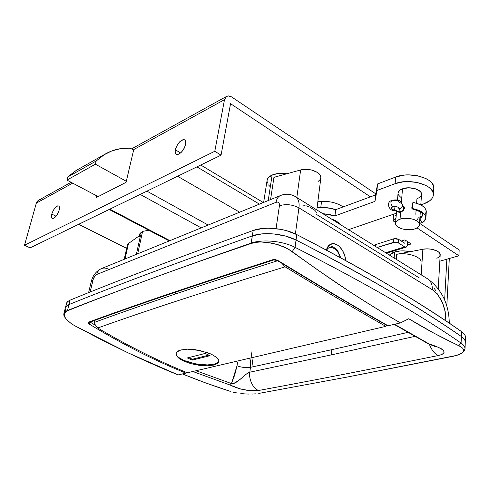 <?xml version="1.0" encoding="UTF-8"?>
<svg xmlns="http://www.w3.org/2000/svg" width="490" height="490" viewBox="0 0 490 490"><rect width="100%" height="100%" fill="white"/><g stroke="black" fill="none" stroke-linecap="round" stroke-linejoin="round"><path stroke-width="0.73" d="M394.628 251.964L389.379 255.063L392.319 252.852L394.628 251.964L394.132 258.016L394.628 251.964L400.355 250.947L403.558 250.868L410.393 251.658C404.66 250.513 399.399 250.611 394.628 251.964M267.081 180.461L268.3 177.735L272.134 175.028L277.983 173.534L286.883 173.76C281.138 172.921 276.225 173.344 272.134 175.028L268.208 200.551L272.134 175.028C269.096 176.394 267.411 178.207 267.081 180.455L263.651 202.407M139.577 234.661L140.018 233.393L142.596 231.384L148.813 230.233L142.596 231.384L137.684 253.808L142.596 231.384L139.607 234.453L139.307 235.806M139.007 237.166L140.636 234.863L136.355 254.347L140.636 234.863L128.496 243.469L127.467 244.835L127.706 246.482M329.813 245.998L328.625 245.692L329.813 245.998M326.371 250.084C327.191 247.021 328.71 245.025 330.928 244.094C336.906 241.362 345.315 250.874 345.603 260.509L344.691 255.406L342.43 250.31L339.178 246.323L337.316 244.945L333.488 243.683L329.99 244.565L327.363 247.475L326.371 250.084M331.222 354.907L249.882 372.192L250.408 367.335L331.797 349.688L331.222 354.907L331.797 349.688L407.925 332.379L331.797 349.688L250.408 367.335L250.561 362.024L249.912 358.141L250.408 367.335C246.176 367.984 241.711 367.469 237.019 365.797L234.728 374.917L231.458 383.566L196.043 370.74L231.458 383.566L233.528 383.517L238.532 380.669L246.225 374.188L249.882 372.192L250.408 367.335C246.176 367.984 241.711 367.469 237.019 365.797L231.458 383.566L230.441 385.171L192.815 371.5L230.441 385.171C233.099 386.622 246.335 392.251 258.843 390.444L249.765 390.622L240.425 388.999L230.441 385.171L231.458 383.566C236.29 385.146 246.488 372.167 249.882 372.192C248.326 378.942 253.508 389.464 258.843 390.444C308.504 381.312 368.358 369.668 438.397 355.52C368.358 369.668 308.504 381.312 258.843 390.444C253.508 389.464 248.326 378.942 249.882 372.192L331.222 354.907L414.932 336.373L331.222 354.907M453.489 356.138L347.281 377.043L457.035 355.33L462.137 352.941L463.375 351.544L463.663 350.062L462.983 348.562L461.36 347.067L458.842 345.652C442.788 338.229 426.086 329.255 408.727 318.733L434.275 333.359L461.36 347.067L462.983 348.562L463.663 350.062L463.375 351.544L462.137 352.941L459.994 354.221L453.379 356.236L347.281 377.043L258.738 393.433L347.281 377.043L453.489 356.138M427.09 278.516L428.107 279.153C431.096 281.438 432.492 284.953 432.296 289.706C441.208 296.517 445.729 306.911 445.863 320.895L447.156 321.765L445.863 320.901L445.202 311.689L442.409 302.581L437.895 294.876L435.181 291.918L432.296 289.706C432.492 284.929 431.077 281.401 428.07 279.122L427.09 278.516M419.213 277.873L316.117 214.197M298.937 207.84L432.296 289.706L298.937 207.84C292.45 204.477 285.94 203.785 279.416 205.769L279.392 203.938L278.737 202.639L277.561 202.07L276.042 202.315L96.708 274.486L95.091 275.778L93.339 278.908L90.142 292.046L93.094 279.747C93.86 277.132 95.066 275.38 96.708 274.486L276.042 202.315C278.498 201.617 279.618 202.768 279.416 205.769L276.048 228.652L279.416 205.769C285.94 203.785 292.45 204.477 298.937 207.84C299.549 202.689 298.514 199.038 295.838 196.888L295.801 196.864C298.502 199.007 299.549 202.664 298.937 207.84L295.384 233.908L298.937 207.84M237.534 362.239L237.019 365.797L237.534 362.239M95.219 325.176L90.674 322.402L90.809 321.832L90.674 322.402L90.283 322.022L90.674 322.402L89.211 324.049L88.114 322.947L88.586 322.163C134.352 305.301 195.737 284.488 272.734 259.718L275.368 259.614L278.057 260.576C319.946 286.123 356.628 307.861 388.105 325.795L400.471 322.904C387.057 315.327 369.846 304.713 348.825 291.06L321.164 272.342L287.936 248.859L277.61 244.492L266.26 242.183L260.772 241.95L255.719 242.372L251.297 243.438C211.778 256.907 177.061 269.157 147.153 280.2C117.202 291.256 90.693 301.43 67.614 310.733L65.672 311.873L64.564 313.386L64.325 315.193L64.937 317.208L66.364 319.358L71.344 323.688L66.297 319.278L64.937 317.208L64.325 315.193L64.564 313.386L67.491 310.482C90.644 301.344 117.196 291.25 147.153 280.2C177.068 269.163 211.735 256.803 251.156 243.114L252.313 235.874C175.089 263.381 113.974 286.283 68.968 304.572L66.903 305.705L65.317 308.014L66.903 305.705L68.968 304.572L67.491 310.482L68.968 304.572L66.732 305.84L65.391 307.708L66.732 305.84L68.968 304.572C113.974 286.283 175.089 263.381 252.313 235.874C175.089 263.381 113.974 286.283 68.968 304.572L70.064 300.162L68 301.313L66.75 302.722L65.378 307.751M89.664 322.249C135.442 305.411 196.821 284.641 273.806 259.921L277.358 260.564C319.033 285.964 355.636 307.647 387.167 325.605L388.105 325.795C356.628 307.861 319.946 286.123 278.057 260.576L272.734 259.718C195.737 284.488 134.352 305.301 88.586 322.163C87.759 322.585 87.967 323.21 89.211 324.049C122.01 344.023 154.24 360.377 185.894 373.104L178.195 374.911L127.982 352.818L74.713 325.721L101.736 339.925L127.982 352.818C148.145 362.263 164.885 369.625 178.195 374.911L185.894 373.104C154.24 360.377 122.01 344.023 89.211 324.049L90.674 322.402M440.62 354.938L438.397 355.52C453.507 351.832 433.871 345.456 429.185 343.968L437.98 347.171L441.306 348.733L443.585 350.558L444.056 352.475L442.335 354.215L440.62 354.938M394.591 324.276L429.185 343.968L394.591 324.276M255.719 393.838L252.283 394.052L255.719 393.838M248.571 394.076L244.682 393.899L248.571 394.076M240.804 393.525L244.682 393.899L240.804 393.525M233.497 392.239L237.019 392.962L233.497 392.239M182.366 373.931C198.983 380.663 214.963 386.475 230.312 391.357L205.518 382.868L182.366 373.931M465.488 337.537L465.139 335.552L463.828 333.574L461.592 331.65L461.084 343.08C420.187 314.733 364.842 282.822 295.054 247.334L292.224 251.603L295.054 247.334C282.822 240.97 262.254 239.028 251.156 243.114C262.254 239.028 282.822 240.97 295.054 247.334L296.046 240.033C365.516 275.76 420.622 307.922 461.378 336.532C463.993 338.37 465.298 340.244 465.298 342.155C465.298 340.244 463.993 338.37 461.378 336.532C420.622 307.922 365.516 275.76 296.046 240.033L295.054 247.334C364.842 282.822 420.187 314.733 461.084 343.08L461.378 336.532L463.62 338.437L464.93 340.403L465.286 342.357L464.93 340.403L463.62 338.437L461.378 336.532C440.81 322.255 416.861 307.065 389.532 290.968C362.159 274.847 330.995 257.869 296.046 240.033L285.652 236.1L273.757 233.944L262.089 233.871L252.313 235.874L251.297 243.438L255.719 242.372L260.772 241.95L271.968 243.046L283.024 246.47L287.936 248.859L292.224 251.603C311.903 266.07 330.768 279.22 348.825 291.06C366.839 302.863 384.056 313.478 400.471 322.904L408.727 318.733L400.471 322.904L388.105 325.795L386.941 325.427M65.25 308.706L65.697 310.464L65.25 308.706M65.311 317.894L63.927 313.569L64.98 311.965L67.491 310.482C63.467 312.216 62.732 314.678 65.286 317.863L65.329 317.924M465.022 348.641L464.287 350.871L462.205 352.886C466.272 349.885 465.898 346.614 461.084 343.08C463.712 344.899 465.022 346.755 465.022 348.641L465.5 337.322C465.506 335.393 464.202 333.5 461.592 331.65L461.378 336.532C440.81 322.255 416.861 307.065 389.532 290.968C362.159 274.847 330.995 257.869 296.046 240.033C283.869 233.626 263.381 231.715 252.313 235.874C175.089 263.381 113.974 286.283 68.968 304.572L70.064 300.162L67.553 301.693L66.407 303.641M74.713 325.721L71.344 323.688M67.614 310.733C90.693 301.43 117.202 291.256 147.153 280.2C117.196 291.25 90.644 301.344 67.491 310.482L67.614 310.733M147.153 280.2C177.061 269.157 211.778 256.907 251.297 243.438L251.156 243.114C211.735 256.803 177.068 269.163 147.153 280.2M461.084 343.08L458.842 345.652L461.084 343.08M251.064 351.716L253.085 366.434M280.85 195.394L280.317 195.608C278.02 196.747 276.599 198.983 276.042 202.315C276.599 198.977 278.026 196.741 280.329 195.602L280.85 195.394M449.299 323.21C448.938 304.278 441.858 289.584 428.07 279.122L295.801 196.864C290.815 193.832 285.658 193.409 280.329 195.602L101.185 268.698C98.913 269.782 97.424 271.711 96.708 274.486C97.424 271.717 98.913 269.788 101.173 268.704C103.323 267.779 105.564 267.852 107.904 268.93M91.269 281.523L93.094 279.747L91.281 281.468L88.586 292.671M278.057 260.576L277.371 260.539L278.057 260.576M272.734 259.718L273.8 259.884M88.586 322.163L89.652 322.218M428.297 343.802L394.156 324.38M429.381 344.341C431.831 350.405 434.838 354.129 438.397 355.52M185.894 373.104L186.488 372.418L185.882 373.111M140.636 234.863L128.496 243.469L125.005 258.977L128.496 243.469L127.437 244.957L124.197 259.308M316.803 209.928L320.87 177.784C321.875 172.468 308.884 167.396 300.633 169.963L296.824 197.501L300.633 169.963L273.953 177.325L270.554 199.589L273.953 177.325L276.685 176.755M310.25 207.429L314.617 210.137L315.872 211.46L316.387 212.789M305.876 205.708L308.859 206.792M302.716 205.047L304.302 205.31M318.224 181.374L320.295 179.438L320.779 178.305M320.846 177.993L320.57 175.886L319.872 174.673L317.391 172.425L311.597 170.012L307.052 169.344L300.633 169.963L273.953 177.325M438.238 288.769L440.198 254.849C440.682 251.003 430.361 247.646 422.888 249.257L421.173 274.835L422.888 249.257L396.686 254.292C407.086 252.038 421.841 256.895 421.082 262.23M437.043 293.234L437.343 294.196M433.987 288.144L435.8 290.619M399.338 253.912L396.686 254.292L396.275 259.351L396.686 254.292L422.888 249.257L426.851 248.871L431.016 249.147L436.492 250.721L438.966 252.344L440.185 254.965M436.872 258.328L439.169 256.895L440.167 255.137M270.186 186.696L268.508 184.926M267.442 183.076L267.044 181.214M183.897 361.185L184.032 360.469L183.897 361.185L180.963 359.666L177.043 356.414L176.204 354.803L176.179 353.29L176.976 351.936L178.568 350.809L180.92 349.952L187.48 349.174L195.645 349.75L208.042 352.837L211.533 354.288L216.733 357.486L218.901 360.634L218.926 361.418L217.805 363.286L213.665 365.087L207.154 365.803L199.252 365.332L191.112 363.727L183.897 361.185L178.654 358.055L177.043 356.414L176.118 353.578L176.976 351.936L180.92 349.952L187.48 349.174L199.938 350.515L211.533 354.288L216.733 357.486L218.221 359.096L218.901 360.634L218.754 362.049L217.805 363.286L213.665 365.087L207.154 365.803L203.319 365.718L191.112 363.727L183.897 361.185M277.659 260.747C239.163 272.875 205.108 283.949 175.494 293.969C145.095 304.247 118.078 313.716 94.448 322.371L95.495 325.685L97.731 328.006C144.048 311.371 206.511 290.974 285.119 266.823L281.879 263.32L285.119 266.823C322.941 289.902 356.5 309.741 385.808 326.346L187.364 372.774C158.043 360.916 128.172 345.995 97.731 328.006C128.172 345.995 158.043 360.916 187.364 372.774L385.808 326.346C356.5 309.741 322.941 289.902 285.119 266.823C206.511 290.974 144.048 311.371 97.731 328.006L95.495 325.685L94.79 324.092L94.313 320.558L94.448 322.371C118.078 313.716 145.095 304.247 175.494 293.969L175.31 292.248L175.494 293.969C204.606 284.12 237.993 273.255 275.662 261.372M385.808 326.346L386.904 325.458L385.808 326.346M326.322 250.268C329.543 244.112 338.339 248.846 340.293 257.599L338.259 252.718L335.65 249.539L334.162 248.442L331.099 247.45L329.635 247.591L328.3 248.161L326.42 250.108M296.046 240.033L285.652 236.1L273.757 233.944L262.089 233.871L252.313 235.874L253.171 230.484C176.094 258.377 115.058 281.603 70.064 300.162C115.058 281.603 176.094 258.377 253.171 230.484L252.313 235.874C263.381 231.715 283.869 233.626 296.046 240.033L296.781 234.594L286.423 230.649L280.574 229.32L268.606 228.199L262.922 228.444L253.171 230.484C264.22 226.27 284.647 228.156 296.781 234.594L296.046 240.033M461.592 331.65C441.086 317.275 417.204 301.993 389.96 285.799C362.674 269.586 331.614 252.522 296.781 234.594C366.012 270.492 420.953 302.845 461.592 331.65M218.944 361.063C218.387 362.471 216.678 363.525 213.818 364.217L207.319 364.934L195.302 363.819L184.032 360.469L178.764 357.486M192.245 360.095L210.069 355.666L205.12 353.455L187.333 357.951L192.245 360.095L192.399 359.231L208.856 355.127L192.399 359.231L192.245 360.095L187.333 357.951L205.12 353.455L210.069 355.666L192.245 360.095M213.818 364.217C201.788 367.524 174.667 359.776 176.173 353.308M188.687 357.608L192.399 359.231L188.687 357.608M175.298 149.762C177.815 142.67 181.012 139.405 184.901 139.969C185.839 140.74 186.096 142.198 185.692 144.354L185.606 140.93L184.559 139.766L182.893 139.717L179.818 141.696L177.833 144.072L175.683 148.36L175.108 151.067L175.769 153.909L177.123 154.571L178.017 154.466L181.11 152.525L184.001 148.715L185.692 144.354C183.168 151.484 179.971 154.767 176.088 154.215C175.132 153.431 174.869 151.949 175.298 149.762L180.632 152.96L175.298 149.762M51.756 214.075C53.82 208.495 56.148 205.788 58.739 205.959C59.553 206.584 59.688 208.005 59.131 210.241L59.474 208.048L58.837 206.033L57.747 205.831L55.529 207.295L53.281 210.388L51.756 214.075L51.456 217.137L52.014 218.301L53.778 218.289L56.111 216.194L57.593 213.971L59.131 210.241C57.061 215.851 54.733 218.571 52.142 218.399C51.315 217.768 51.187 216.329 51.756 214.075L56.081 216.231L51.756 214.075M459.179 249.943L419.514 223.275L459.179 249.943L458.897 255.78L439.83 261.195L458.897 255.78L417.051 227.911L458.897 255.78L459.179 249.943M375.769 193.862L231.77 97.038L228.23 95.918L226.221 96.634L224.506 99.654L214.785 151.281L24.5 245.263L30.098 247.873L221.057 155.159L30.098 247.873L24.5 245.263L36.334 203.117L72.692 183.131L36.334 203.117L24.5 245.263L214.785 151.281L221.057 155.159L214.785 151.281L224.506 99.654L226.533 96.426C228.077 95.581 229.822 95.789 231.77 97.038L375.769 193.862M396.324 214.099L395.485 213.542L396.324 214.099M370.409 196.839L230.545 103.678L221.057 155.159L230.545 103.678L370.409 196.839M133.733 149.566L224.506 99.654L133.733 149.566L126.053 182.347L133.733 149.566M78.639 224.31L126.671 248.363L78.639 224.31M404.918 239.892L411.19 243.94L407.404 245.11L411.19 243.94L404.918 239.892L401.279 241.031L404.918 239.892M96.487 195.724L95.991 197.715L126.053 182.347L95.991 197.715L96.487 195.724M41.099 199.749L39.016 200.049M38.606 200.232L37.338 201.231L36.334 203.117L38.41 200.343L71.093 182.286M169.907 240.657L109.84 209.157L169.907 240.657M140.195 194.42L201.225 227.881L140.195 194.42M195.094 230.38L175.653 238.305L195.094 230.38M200.735 165.02L263.32 202.542L200.735 165.02M259.43 204.128L196.931 166.87L259.43 204.128M239.641 212.207L177.594 176.259L239.641 212.207M208.164 225.045L146.939 191.143L208.164 225.045M104.572 154.424L76.085 170.532L67.773 176.976L66.94 180.087L98.159 196.606L66.94 180.087L95.385 164.187L126.304 181.269L95.385 164.187L66.94 180.087L67.773 176.976L96.199 160.977L95.385 164.187L96.199 160.977L104.572 154.424C112.412 149.787 120.981 147.698 130.279 148.17L133.605 150.099L130.279 148.17L120.877 148.599L111.898 150.889L103.586 155.036L96.199 160.977L67.773 176.976L75.111 171.139L78.259 169.301M320.797 207.429L328.41 207.895L335.668 209.671L330.579 208.281L320.797 207.429L321.562 201.243L320.797 207.429L317.085 207.723L320.797 207.429M343.135 206.915C337.475 203.062 330.285 201.176 321.562 201.243L317.863 201.549L326.438 201.384L331.313 202.082L335.92 203.319L340.005 205.01L343.135 206.915M433.773 188.46L433.08 184.895L431.494 182.574L429.069 180.424L425.89 178.532L417.805 175.818L408.538 174.881L403.925 175.138L395.687 177.043L377.551 183.934L375.579 194.934L335.668 209.671L327.253 207.736L321.397 207.417L317.085 207.723C323.382 206.982 329.58 207.631 335.668 209.671L375.579 194.934L374.966 201.378L334.946 215.906L329.421 214.436L322.824 213.671L334.946 215.906L335.668 209.671L334.946 215.906L374.966 201.378L375.579 194.934L377.551 183.934L376.933 190.475L374.966 201.378L376.933 190.475L377.551 183.934L395.687 177.043L395.124 183.683L376.933 190.475L395.124 183.683C409.481 177.729 434.71 185.128 433.374 194.757C433.019 198.628 429.889 201.623 423.991 203.748L430.055 200.545L432.009 198.505L433.123 196.27L433.35 193.918L432.652 191.541L431.059 189.244L428.627 187.107L425.436 185.22L417.321 182.513L408.017 181.563L403.386 181.815L395.124 183.683L395.687 177.043C410.001 171.01 435.132 178.421 433.791 188.129L433.374 194.744M348.549 229.669L396.398 213.23L348.549 229.669M420.8 204.845L423.991 203.748L420.8 204.845M339.754 224.2C338.229 222.037 335.442 220.304 331.393 218.999L335.607 220.745L337.684 222.074L339.754 224.2M404.422 208.14L403.907 206.345L402.615 205.482L404.219 206.872L404.422 208.14L403.607 210.124L400.6 212.335L399.038 212.44L398.272 211.539M401.408 202.29L402.492 188.809C399.711 189.881 398.229 191.333 398.058 193.158L399.522 190.488L402.492 188.809L401.408 202.29M400.048 219.165L400.6 212.335L400.048 219.165L397.035 220.745L395.626 222.821L396.024 225.069L398.143 227.146L401.653 228.757L406.026 229.651L410.62 229.712L414.754 228.928C407.368 231.55 394.928 227.93 395.559 223.299C395.73 221.547 397.225 220.169 400.048 219.165C407.368 216.433 420.071 220.09 419.416 224.702C419.244 226.527 417.688 227.93 414.754 228.928L417.811 227.397L419.311 225.345L419.011 223.085L416.935 220.959L413.389 219.306L408.917 218.381L404.226 218.332L400.048 219.165M421.431 195.063L419.942 197.213L416.923 198.836L416.61 203.246M416.126 209.879L415.808 214.283M420.8 204.9L421.535 194.389C422.196 189.575 409.714 185.888 402.492 188.809L408.899 187.78L415.624 188.821L420.334 191.566L421.143 192.705L421.523 194.555M400.581 197.145L398.505 194.996L398.094 193.832M417.664 219.612L418.197 217.468M400.116 212.464L398.603 212.152M404.391 208.391L403.178 210.633L401.145 212.109M396.03 217.64L393.084 220.825L395.632 222.46L393.084 220.825L393.593 214.816L395.516 215.251L396.122 216.549L395.485 215.226L393.593 214.816L393.084 220.825L395.142 219.367L396.03 217.646M419.967 216.788L421.002 216.654L420.42 218.191L422.049 216.562L422.717 214.418L422.049 216.562L420.065 218.436L422.705 214.749M425.902 217.774L426.306 211.68C425.92 207.264 421.455 204.171 412.923 202.401L412.464 208.544C421.026 210.32 425.51 213.395 425.902 217.774C425.798 219.569 424.695 221.149 422.594 222.515C420.941 221.615 420.095 220.255 420.065 218.436L420.065 218.436C420.095 220.255 420.941 221.615 422.594 222.515L419.52 223.189L422.594 222.515C428.817 216.647 425.443 211.992 412.464 208.544L412.053 208.887L411.839 207.08L411.925 208.728L412.464 208.544L412.923 202.401L411.839 207.08L412.923 202.401C424.175 205.108 428.193 209.236 424.977 214.792M400.783 211.937L402.511 210.639L403.46 208.991L403.687 207.962L402.535 206.21L403.687 207.962L402.829 205.953L403.644 208.299L402.964 210.008L401.69 211.417L400.783 211.937L398.934 208.697L400.783 211.937M394.542 210.529L395.02 206.413L394.701 210.161L400.471 212.041L394.701 210.161L394.542 210.529C389.63 211.637 385.146 202.303 391.902 200.404C390.352 202.113 390.64 204.22 392.766 206.713C390.64 204.22 390.352 202.113 391.902 200.404L391.902 200.404C395.571 199.51 402.247 199.056 402.504 206.357L402.498 206.388C401.984 207.907 400.796 208.679 398.934 208.697C400.814 208.673 402.002 207.895 402.504 206.357L402.566 205.965C402.517 204.171 401.475 203.044 399.442 202.572L399.454 202.425C398.676 200.582 396.618 199.969 393.292 200.588M392.766 206.713C396.288 206.112 398.339 206.774 398.934 208.697L398.952 208.55C398.168 206.719 396.11 206.106 392.766 206.713L391.357 208.06C391.479 209.138 392.594 209.843 394.701 210.161C391.149 209.291 390.499 208.14 392.766 206.713M400.471 212.041L400.495 211.729L400.471 212.041M407.668 241.668L407.417 244.976L406.173 247.162L404.636 246.899L397.837 242.599L395.35 242.091L377.196 247.481L393.519 242.329L393.813 238.783L375.616 244.59L375.45 246.397L375.616 244.59L374.427 245.766L375.616 244.59L393.813 238.783L393.519 242.329L398.303 242.85L398.591 239.304L396.312 238.587L393.813 238.783L398.591 239.304L404.912 243.365L398.591 239.304L398.303 242.85L404.636 246.899L385.648 252.742L404.636 246.899L406.492 246.997L407.313 245.631L407.668 241.668M405.163 240.051L404.912 243.365L405.163 240.051M444.644 300.015L446.849 259.204L444.644 300.015M446.807 306.023L449.312 258.506L446.807 306.023M65.317 308.008L63.847 313.857M101.185 268.698C96.065 271.325 92.769 275.545 91.305 281.358M428.444 343.882L435.708 346.779L435.04 346.112M186.806 372.547L186.059 373.037M340.801 257.875L338.149 251.664C336.82 249.269 331.963 245.049 328.282 246.078M226.533 96.426L131.534 148.899M109.184 209.475L169.24 240.933M395.577 223.14L396.588 210.908M397.482 200.134L398.058 193.158M419.416 224.702L420.316 211.809M394.56 210.529L398.75 211.803M398.927 211.925L399.809 212.513M398.946 208.36L398.891 209.034M402.596 205.769L404.232 206.903M422.717 214.596C423.63 213.224 420.095 211.325 412.108 208.893M396.19 215.741L395.516 215.257M386.432 253.226L406.045 247.205"/></g></svg>
